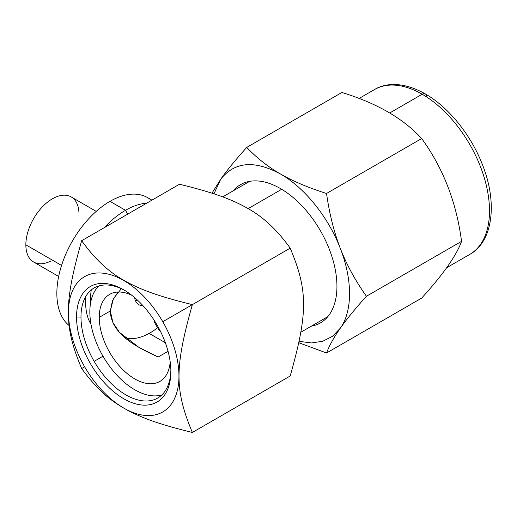 <?xml version="1.0" encoding="UTF-8"?>
<svg xmlns="http://www.w3.org/2000/svg" width="517" height="517" viewBox="0 0 517 517"><rect width="100%" height="100%" fill="white"/><g stroke="black" fill="none" stroke-linecap="round" stroke-linejoin="round"><path stroke-width="0.78" d="M121.34 288.712L113.456 298.593L110.321 310.969L99.251 317.36A50.259 29.017 -120 0 1 131.725 295.233A50.259 29.017 -120 0 0 109.656 294.354A50.259 29.017 -120 0 0 99.251 317.36L110.321 310.969L112.46 300.694L118.038 292.015M90.604 302.833A58.867 33.986 -60 0 1 91.263 289.94A58.867 33.986 120 0 0 90.604 302.833M110.321 310.969L112.874 322.414L119.362 332.276L138.976 347.418L158.17 357.021C138.239 347.851 110.896 334.622 110.321 310.969M165.356 342.745L149.174 333.4L165.356 342.745M103.006 356.232L94.146 361.344L103.006 356.232M81.66 368.55C63.862 326.02 63.856 303.796 81.66 240.715L179.496 184.233L81.66 240.715C93.545 257.272 106.321 269.719 120.002 278.049C138.233 289.081 156.703 295.827 192.369 304.629C174.572 367.716 174.565 389.947 192.369 432.464C161.524 424.877 144.314 418.964 127.712 410.33C108.596 399.809 96.912 389.139 81.66 368.55L84.652 366.824A78.125 45.108 -120 0 0 162.777 411.926A78.125 45.108 -120 0 0 162.777 321.716L192.369 304.629L162.777 321.716A78.125 45.108 -120 0 0 84.652 276.614A78.125 45.108 -120 0 0 84.652 366.824A78.125 45.108 -120 0 0 162.777 411.926A78.125 45.108 -120 0 0 162.777 321.716A78.125 45.108 -120 0 0 84.652 276.614A78.125 45.108 -120 0 0 84.652 366.824L81.66 368.55C63.862 326.02 63.856 303.796 81.66 240.715C93.545 257.272 106.321 269.719 120.002 278.049C138.233 289.081 156.703 295.827 192.369 304.629L290.205 248.147C278.32 231.584 265.544 219.143 251.869 210.82C233.665 199.795 215.124 193.022 179.496 184.233C215.124 193.022 233.665 199.795 251.869 210.82C265.544 219.143 278.32 231.584 290.205 248.147L192.369 304.629C174.572 367.716 174.565 389.947 192.369 432.464C161.524 424.877 144.314 418.964 127.712 410.33C108.596 399.809 96.912 389.139 81.66 368.55M290.205 375.982C308.009 312.901 308.003 290.677 290.205 248.147C308.003 290.677 308.009 312.901 290.205 375.982L192.369 432.464L290.205 375.982M170.862 370.198A63.565 36.701 60 0 1 125.385 394.574A63.565 36.701 60 0 1 80.982 317.044L76.555 317.044A66.699 38.51 -120 0 0 123.718 398.73A66.699 38.51 -120 0 0 170.875 371.497A66.699 38.51 -120 0 0 123.718 289.811A66.699 38.51 -120 0 0 76.555 317.044A66.699 38.51 60 0 1 123.718 289.811A66.699 38.51 60 0 1 170.875 371.497A66.699 38.51 60 0 1 123.718 398.73A66.699 38.51 60 0 1 76.555 317.044L80.982 317.044A63.565 36.701 60 0 1 124.836 290.476M248.199 208.609L281.681 189.28L248.199 208.609M168.057 351.314L158.17 357.021M99.251 317.36A50.259 29.017 -120 0 0 121.185 367.936A50.259 29.017 -120 0 0 159.915 381.404A50.259 29.017 -120 0 0 170.19 361.855A50.259 29.017 -120 0 1 133.257 377.992A50.259 29.017 -120 0 1 99.251 317.36M161.827 394.949A63.565 36.701 60 0 1 114.729 372.744A63.565 36.701 60 0 1 89.842 311.932A63.565 36.701 60 0 1 98.883 285.92M78.939 212.248A37.573 21.695 120 0 0 51.59 199.291A37.573 21.695 120 0 0 25.85 244.819A37.573 21.695 120 0 0 50.756 261.059M124.746 337.595A57.93 33.443 120 0 0 157.588 327.694M143.022 305.734A21.921 12.654 -60 0 1 134.562 297.534A21.921 12.654 120 0 0 138.886 304.707A21.921 12.654 120 0 0 143.022 305.734M151.468 200.415A75.152 43.389 -60 0 0 109.985 201.352A75.152 43.389 -60 0 0 61.872 264.458A75.152 43.389 -60 0 0 69.149 325.555A75.152 43.389 -60 0 1 61.872 264.458A75.152 43.389 -60 0 1 109.985 201.352L125.489 210.303A75.152 43.389 -60 0 1 146.725 203.155A75.152 43.389 120 0 0 125.489 210.303L109.985 201.352A75.152 43.389 -60 0 1 147.565 197.63L151.927 200.15M125.489 210.303A75.152 43.389 120 0 0 104.247 227.674A75.152 43.389 -60 0 1 125.489 210.303L127.699 214.135L125.489 210.303M58.66 276.466L33.631 262.016A37.573 21.695 -60 0 1 25.85 244.819L61.555 265.428L25.85 244.819A37.573 21.695 -60 0 1 42.252 207A37.573 21.695 -60 0 1 71.21 196.938L96.233 211.382M85.919 296.247A65.756 37.967 120 0 0 90.992 324.269M137.432 300.08A21.921 12.654 -60 0 1 135.389 300.532M155.585 322.53L154.337 321.807A24.422 14.101 -120 0 0 160.671 331.772A24.422 14.101 -120 0 1 154.337 321.807L154.926 321.464L154.337 321.807L155.585 322.53M340.309 328.198C352.6 311.195 352.6 279.613 340.309 248.412C328.36 217.179 304.707 187.736 280.479 173.996C254.39 159.927 234.447 161.711 220.649 179.328L213.954 193.849L220.649 179.328C227.092 170.19 235.797 159.546 246.758 147.397C256.458 157.711 267.696 166.577 280.479 173.996C293.333 181.377 308.688 187.865 326.544 193.468C329.361 213.566 333.95 231.887 340.309 248.412C346.758 264.911 355.47 280.86 366.43 296.26L461.552 241.342C456.459 202.347 443.159 168.077 421.672 138.543L326.544 193.468L421.672 138.543C403.279 118.458 376.686 103.103 341.879 92.478L246.758 147.397L341.879 92.478C376.686 103.103 403.279 118.458 421.672 138.543C443.159 168.077 456.459 202.347 461.552 241.342L366.43 296.26C355.463 308.416 346.758 319.06 340.309 328.198C333.95 337.291 329.355 345.556 326.544 353.001L298.813 342.726L326.544 353.001L421.672 298.083L326.544 353.001C329.355 345.556 333.95 337.291 340.309 328.198C352.6 311.195 352.6 279.613 340.309 248.412C328.36 217.179 304.707 187.736 280.479 173.996C254.39 159.927 234.447 161.711 220.649 179.328C227.092 170.19 235.797 159.546 246.758 147.397C256.458 157.711 267.696 166.577 280.479 173.996C293.333 181.377 308.688 187.865 326.544 193.468C329.361 213.566 333.95 231.887 340.309 248.412C346.758 264.911 355.47 280.86 366.43 296.26C355.463 308.416 346.758 319.06 340.309 328.198L332.534 336.257L322.834 341.233L311.551 342.945L299.104 341.336L311.551 342.945L322.834 341.233L332.534 336.257L340.309 328.198M233.167 190.87A79.851 46.103 60 0 1 296.551 200.544A79.851 46.103 60 0 1 336.942 286.36A79.851 46.103 60 0 1 311.292 326.188M211.964 193.203L220.649 179.328L211.964 193.203M242.253 183.716L238.925 185.635L242.253 183.716M421.672 298.083C443.159 274.443 456.453 255.527 461.552 241.342C456.453 255.527 443.159 274.443 421.672 298.083M426.609 96.782A6.262 3.613 120 0 0 425.317 93.92C403.939 81.77 385.824 82.597 374.586 89.512A95.193 54.957 60 0 1 422.182 94.23L389.708 112.977L422.182 94.23A95.193 54.957 60 0 1 484.371 178.113A95.193 54.957 60 0 1 469.779 254.39A95.193 54.957 -120 0 0 484.371 178.113A95.193 54.957 -120 0 0 422.182 94.23A6.262 3.613 -60 0 1 425.317 93.92A6.262 3.613 120 0 0 422.182 94.23A95.193 54.957 -120 0 0 374.586 89.512L359.089 98.463M327.784 316.663L300.842 332.218M249.659 181.344L222.717 196.899M446.649 267.741L469.779 254.39C492.843 241.827 497.916 202.948 482.264 164.27C470.838 134.743 448.523 107.103 425.317 93.92"/></g></svg>
